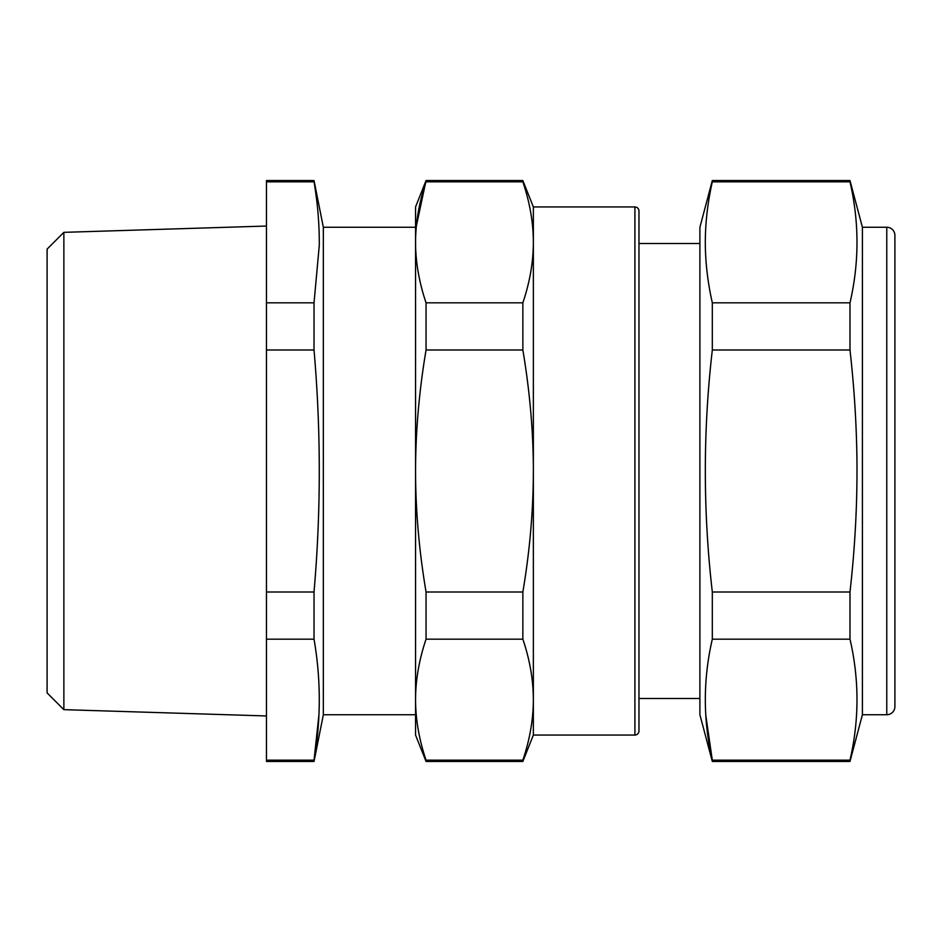 <?xml version="1.0" encoding="UTF-8"?>
<svg xmlns="http://www.w3.org/2000/svg" width="942" height="942" viewBox="0 0 942 942"><rect width="100%" height="100%" fill="white"/><g stroke="black" fill="none" stroke-linecap="round" stroke-linejoin="round"><path stroke-width="1.41" d="M522.857 639.171L522.857 592C529.793 550.94 533.29 510.611 533.36 471L533.36 464.771C532.913 427.185 529.416 388.928 522.857 350L426.055 350C419.119 391.06 415.622 431.389 415.552 471C415.622 510.611 419.119 550.94 426.055 592L426.055 639.171C419.119 659.706 415.622 679.865 415.552 699.671C415.622 719.476 419.119 739.647 426.055 760.17L426.055 761.454L522.857 761.454L522.857 760.17C529.793 739.647 533.29 719.476 533.36 699.671C533.29 679.865 529.793 659.694 522.857 639.171L426.055 639.171M522.857 350L522.857 302.829C529.793 282.294 533.29 262.135 533.36 242.33L533.36 206.946L634.908 206.946L634.908 735.054L533.36 735.054L533.36 242.33C533.29 222.524 529.793 202.353 522.857 181.83L426.055 181.83C419.119 202.353 415.622 222.524 415.552 242.33L415.552 735.054L426.055 761.454M522.857 181.83L522.857 180.546L426.055 180.546L415.552 206.946L415.575 245.438C415.999 264.231 419.484 283.365 426.055 302.829L426.055 350M416.352 226.033L426.055 180.546M522.857 302.829L426.055 302.829M522.857 592L426.055 592M522.857 760.17L426.055 760.17M638.97 243.507L699.906 243.507M638.97 698.493L699.906 698.493M415.552 714.742L323.341 714.742L323.341 227.257L415.552 227.257L415.552 225.232L415.552 471M634.908 206.946A4.062 4.062 0 0 1 638.97 211.008L638.97 730.992A4.062 4.062 0 0 1 634.908 735.054M862.401 714.742L886.775 714.742A8.125 8.125 0 0 0 894.9 706.618L894.9 235.382A8.125 8.125 0 0 0 886.775 227.257L862.401 227.257L862.401 714.742L849.99 761.454L712.317 761.454L712.317 760.17L849.99 760.17C859.316 719.841 859.316 679.512 849.99 639.171L712.317 639.171C703.003 679.512 703.003 719.841 712.317 760.17M712.317 181.83L849.99 181.83L849.99 180.546L712.317 180.546L712.317 181.83C707.442 203.437 705.111 224.643 705.322 245.438C705.605 264.207 707.937 283.342 712.317 302.829L712.317 350C703.003 430.671 703.003 511.329 712.317 592L712.317 639.171M712.317 180.546L699.906 227.257L699.906 714.742L712.317 761.454M705.793 715.343L712.27 759.923M849.99 639.171L849.99 592L712.317 592M849.99 592C854.877 548.774 857.208 506.36 856.984 464.771C856.714 427.232 854.382 388.975 849.99 350L712.317 350M849.99 350L849.99 302.829L712.317 302.829M849.99 181.83C859.316 222.159 859.316 262.5 849.99 302.829M849.99 761.454L849.99 760.17M894.9 257.731L894.9 684.269M314.027 760.17L266.468 760.17L266.468 761.454L314.027 761.454L314.027 760.17C321.022 719.841 321.022 679.5 314.027 639.171L314.027 592C321.022 511.329 321.022 430.671 314.027 350L314.027 302.829L266.468 302.829L266.468 181.83L314.027 181.83C317.69 203.472 319.444 224.679 319.279 245.438L314.027 302.829M318.938 714.825L314.063 759.923M314.027 639.171L266.468 639.171L266.468 760.17M266.468 181.83L266.468 180.546L314.027 180.546L314.027 181.83M314.027 592L266.468 592L266.468 350L314.027 350M266.468 302.829L266.468 350M266.468 592L266.468 639.171M63.868 709.656L47.1 692.888L47.1 249.112L63.868 232.344L63.868 709.656L266.468 715.955M886.775 227.257L886.775 714.742M533.36 735.054L522.857 761.454M533.36 206.946L522.857 180.546M862.401 227.257L849.99 180.546M323.341 714.742L314.027 761.454M323.341 227.257L314.027 180.546M63.868 232.344L266.468 226.045"/></g></svg>
